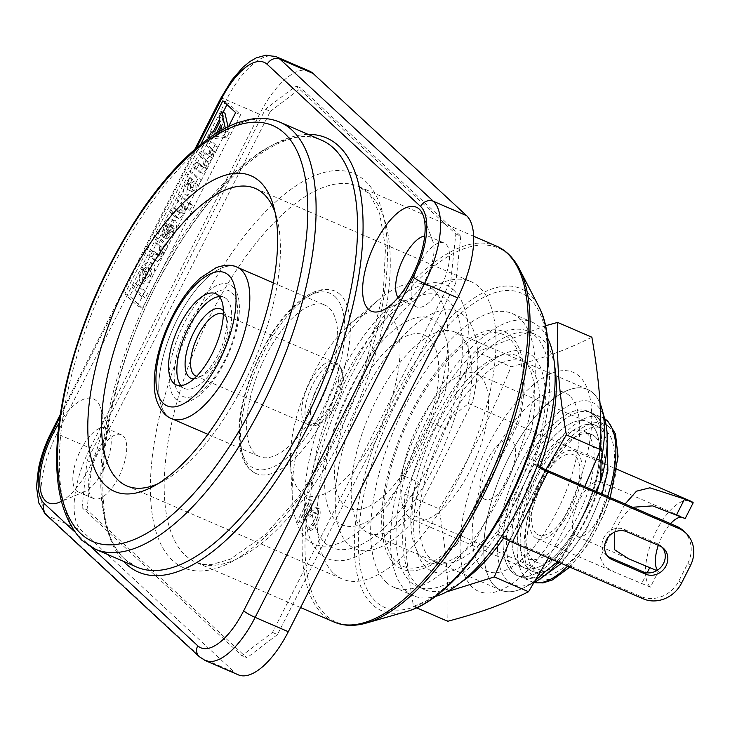 <?xml version="1.0" encoding="UTF-8"?>
<svg xmlns="http://www.w3.org/2000/svg" width="730" height="730" viewBox="0 0 730 730"><rect width="100%" height="100%" fill="white"/><g stroke="black" fill="none" stroke-linecap="round" stroke-linejoin="round"><path stroke-width="0.55" stroke-dasharray="3.65 2.74" d="M141.903 296.736L132.322 287.848L134.84 282.884L144.421 291.772L141.903 296.736M298.689 522.607L300.057 523.209L307.777 518.583C312.038 514.614 315.114 512.871 316.984 513.345C317.888 515.061 317.513 517.771 315.871 521.485C313.809 525.144 311.965 526.622 310.35 525.919L308.206 530.673C311.007 531.422 314.073 528.785 317.404 522.762C320.287 516.32 320.926 511.657 319.32 508.773C317.313 507.633 313.937 509.23 309.191 513.582L303.361 518.227L311.984 501.227L310.314 499.685L298.689 522.607M309.493 71.102A69.578 29.072 -66.6 0 0 259.515 114.236L90.128 448.101A69.578 29.072 -66.6 0 0 81.304 530.336L234.732 672.476A69.578 29.072 -66.6 0 0 238.327 674.848M228.59 126.527L137.587 305.906L124.793 294.062L200.668 144.504M59.057 423.163A56.657 23.67 113.4 0 1 100.348 407.012A56.657 23.67 113.4 0 1 93.586 458.44A56.657 23.67 113.4 0 1 61.247 501.337M76.44 490.742A34.784 14.536 -66.6 0 0 78.238 491.92A34.784 14.536 -66.6 0 0 84.726 491.564A34.784 14.536 -66.6 0 0 105.385 465.758A34.784 14.536 -66.6 0 0 110.02 433.027A34.784 14.536 -66.6 0 0 105.841 428.054A34.784 14.536 -66.6 0 0 79.743 451.897A34.784 14.536 -66.6 0 0 76.44 490.742M91.934 497.44A34.784 14.536 -66.6 0 0 93.732 498.617A34.784 14.536 -66.6 0 0 120.879 472.456A34.784 14.536 -66.6 0 0 121.335 434.751A34.784 14.536 -66.6 0 0 95.238 458.595A34.784 14.536 -66.6 0 0 91.934 497.44M398.042 297.594A34.784 14.536 -66.6 0 0 399.246 299.017A34.784 14.536 -66.6 0 0 401.044 300.194A34.784 14.536 -66.6 0 0 407.532 299.838A34.784 14.536 -66.6 0 0 428.191 274.033A34.784 14.536 -66.6 0 0 432.826 241.302A34.784 14.536 -66.6 0 0 428.647 236.328A34.784 14.536 -66.6 0 0 424.696 235.927M414.74 305.706A34.784 14.536 -66.6 0 0 416.538 306.892A34.784 14.536 -66.6 0 0 443.685 280.721A34.784 14.536 -66.6 0 0 444.141 243.026A34.784 14.536 -66.6 0 0 418.044 266.87A34.784 14.536 -66.6 0 0 414.74 305.706M265.391 109.226L270.365 111.371L92.062 462.811L87.089 460.666L265.391 109.226L296.006 85.93L455.821 233.992L450.775 280.977L272.482 632.417L241.867 655.713L82.052 507.651L87.025 509.805L246.84 657.867L241.867 655.713M82.052 507.651L87.089 460.666M297.028 521.886L298.397 522.488L306.116 517.871C310.378 513.902 313.453 512.159 315.323 512.633C316.227 514.34 315.862 517.059 314.21 520.773C312.148 524.423 310.305 525.901 308.69 525.208L306.554 529.962C309.356 530.701 312.413 528.064 315.743 522.05C318.627 515.599 319.265 510.936 317.659 508.062C315.652 506.912 312.276 508.518 307.531 512.861L301.7 517.515L310.323 500.515L308.653 498.964L297.028 521.886M272.482 632.417L277.455 634.571L455.748 283.13L450.775 280.977M275.027 212.266A162.014 67.698 113.4 0 1 276.67 217.44A162.014 67.698 113.4 0 1 253.155 364.005A162.014 67.698 113.4 0 1 162.525 481.554A162.014 67.698 113.4 0 1 157.625 483.908M333.884 573.506A162.014 67.698 -66.6 0 0 342.26 579.018A162.014 67.698 -66.6 0 0 468.678 457.153A162.014 67.698 -66.6 0 0 470.814 281.57A162.014 67.698 -66.6 0 0 349.259 392.63A162.014 67.698 -66.6 0 0 333.884 573.506M457.236 543.804L519.003 422.059A129.219 53.993 -66.6 0 0 469.755 338.684A129.219 53.993 -66.6 0 0 381.936 511.785A129.219 53.993 -66.6 0 0 457.236 543.804M211.189 149.787L209.382 156.494L205.668 160.646L203.807 167.471L199.691 172.052L198.916 171.897L203.004 173.494L197.994 171.249L193.559 167.143L196.078 162.169L201.644 166.568L203.15 164.752C204.272 161.987 204.126 159.998 202.703 158.766L199.372 155.682L201.891 150.718L205.696 154.24C206.782 155.545 207.858 155.244 208.926 153.346C210.121 150.526 209.994 148.528 208.561 147.35L205.185 144.221L207.703 139.257L214.656 145.69L212.138 150.654L211.189 149.787L214.501 151.219L212.695 157.926L209.382 156.494M212.695 157.926L208.981 162.078L207.128 168.904L203.807 167.471M208.981 162.078L205.668 160.646M207.128 168.904L203.004 173.494L197.994 171.249M201.307 172.681L196.872 168.575L193.559 167.143M196.872 168.575L199.39 163.611L203.369 167.289L200.047 165.856M199.39 163.611L196.078 162.169M203.369 167.289L200.878 166.476L204.966 168L206.462 166.185C207.585 163.42 207.439 161.43 206.024 160.198L202.703 158.766M206.462 166.185L203.15 164.752M206.024 160.198L202.684 157.114L199.372 155.682M202.684 157.114L205.203 152.15L209.017 155.672C210.094 156.977 211.171 156.676 212.248 154.778C213.434 151.968 213.315 149.96 211.882 148.783L208.561 147.35M212.248 154.778L208.926 153.346M211.882 148.783L208.497 145.653L211.025 140.689L217.969 147.122L215.45 152.086L212.138 150.654M217.969 147.122L214.656 145.69M150.818 275.858C152.15 272.655 152.251 270.31 151.119 268.822C149.686 267.937 148.108 268.905 146.374 271.733C145.051 274.936 144.96 277.281 146.1 278.76C147.524 279.645 149.093 278.668 150.818 275.858L147.506 274.425C145.781 277.236 144.202 278.203 142.779 277.327C141.638 275.849 141.73 273.504 143.062 270.301C144.796 267.472 146.374 266.505 147.807 267.39C148.938 268.877 148.838 271.222 147.506 274.425M151.119 268.822L147.807 267.39M146.1 278.76L142.779 277.327L146.1 278.76M146.374 271.733L143.062 270.301M140.269 282.3C138.609 279.499 139.074 275.064 141.666 269.023C144.905 263.348 147.825 261.185 150.426 262.508C152.041 265.255 151.539 269.644 148.911 275.685C145.671 281.178 142.788 283.386 140.269 282.3L143.582 283.733C141.921 280.931 142.386 276.506 144.978 270.456L141.666 269.023M144.978 270.456C148.226 264.78 151.137 262.618 153.738 263.941L149.814 262.07L153.738 263.941C155.362 266.687 154.86 271.076 152.223 277.117C148.984 282.61 146.1 284.819 143.582 283.733M173.174 231.793L174.187 228.499L173.53 226.254L169.506 234.193L166.194 232.761L170.218 224.822L170.866 227.066L169.862 230.361L166.194 232.761L169.761 234.366L173.174 231.793L169.862 230.361M173.53 226.254L170.218 224.822M174.187 228.499L170.866 227.066M172.171 219.21C173.995 221.765 173.731 225.835 171.368 231.419L163.447 237.387L162.562 236.693L169.15 223.708L165.299 226.455L164.579 230.698L161.786 235.407L163.912 225.168L168.831 218.881L172.171 219.21L175.492 220.643C177.317 223.197 177.043 227.267 174.68 232.852L171.368 231.419M174.68 232.852L166.768 238.82L162.562 236.693M165.874 238.126L172.463 225.141L169.15 223.708M172.463 225.141L168.621 227.888L167.891 232.131L164.579 230.698M168.621 227.888L165.299 226.455M167.891 232.131L165.099 236.839L167.225 226.601L163.912 225.168M165.099 236.839L161.786 235.407M154.851 253.702L155.937 254.46L158.665 252.416C160.071 249.195 159.952 246.959 158.328 245.691L155.189 242.78L157.707 237.807L164.651 244.249L162.133 249.213L161.12 248.273L159.103 255.582L154.085 260.026L148.792 255.381L151.311 250.417L154.851 253.702L159.259 255.892L161.987 253.848L158.665 252.416M161.987 253.848C163.383 250.627 163.274 248.392 161.649 247.123L158.328 245.691M161.649 247.123L158.501 244.212L161.02 239.239L157.707 237.807M158.501 244.212L155.189 242.78M161.02 239.239L167.973 245.681L165.445 250.645L164.432 249.706L162.425 257.015L157.397 261.459L153.099 259.369M162.425 257.015L159.103 255.582M156.412 260.802L152.105 256.814L148.792 255.381M152.105 256.814L154.623 251.85L158.173 255.135M154.623 251.85L151.311 250.417M180.949 212.53L175.729 217.157L170.492 212.594L173.019 207.63L177.737 211.782L180.374 209.629C181.688 206.59 181.688 204.455 180.374 203.214L176.888 199.993L179.407 195.029L188.997 203.907L186.478 208.871L182.947 205.605L180.949 212.53L184.261 213.963L179.042 218.589L174.561 216.363M177.874 217.796L173.813 214.027L170.492 212.594M173.813 214.027L176.332 209.063L180 212.466L176.687 211.034M176.332 209.063L173.019 207.63M180 212.466L181.049 213.215L183.695 211.061L180.374 209.629M183.695 211.061C185.009 208.023 185 205.887 183.686 204.646L180.374 203.214M183.686 204.646L180.21 201.425L182.728 196.461L192.319 205.34L189.8 210.313L186.478 208.871M192.319 205.34L188.997 203.907M189.8 210.313L186.269 207.037L184.261 213.963M186.269 207.037L182.947 205.605M225.707 132.678L224.128 126.117L220.615 133.061L225.707 132.678L222.394 131.245L219.347 131.473M220.615 133.061L217.294 131.628M221.327 126.81L223.343 122.85L220.022 121.417M228.034 126.792L229.302 132.431L226.857 137.267L211.992 138.773L214.666 133.508L218.06 133.252L218.945 131.5M218.06 133.252L214.748 131.82M223.343 122.85L222.285 118.479L218.973 117.046M225.342 128.142L225.99 130.999L223.535 135.826L210.495 137.158M229.302 132.431L225.99 130.999M211.992 138.773L209.638 137.76M226.857 137.267L223.535 135.826M222.075 129.904L222.394 131.245M189.243 171.012L192.565 172.444L201.106 180.356L197.793 178.923L195.275 183.887L194.262 182.947L192.428 189.9C189.663 194.326 187.145 195.85 184.863 194.463C183.038 192.017 183.194 188.185 185.32 182.975L189.198 178.257L186.725 175.976L189.243 171.012L197.793 178.923M195.083 188.614L195.229 182.217C193.797 181.168 192.255 181.962 190.585 184.59L190.685 190.913C192.026 191.899 193.496 191.132 195.083 188.614L191.771 187.181C190.183 189.7 188.714 190.466 187.364 189.481L187.272 183.157C188.933 180.529 190.484 179.735 191.917 180.785L191.771 187.181M195.229 182.217L191.917 180.785M190.685 190.913L187.364 189.481L190.685 190.913M190.585 184.59L187.272 183.157M201.106 180.356L198.587 185.329L197.575 184.38L195.75 191.333L192.428 189.9M197.575 184.38L194.262 182.947M195.75 191.333C192.985 195.759 190.457 197.282 188.176 195.895C186.36 193.45 186.515 189.618 188.641 184.407L185.32 182.975M188.176 195.895L184.863 194.463M188.641 184.407L192.51 179.689L189.198 178.257M192.51 179.689L190.046 177.408L186.725 175.976M222.86 100.767L227.833 102.912L226.984 104.591M223.052 112.347L219.52 119.309M213.105 131.938L192.565 172.444M124.793 294.062L129.767 296.207L142.56 308.051L240.617 114.765L227.833 102.912M190.046 177.408L129.767 296.207M222.285 118.479L224.977 113.187M145.224 298.168L135.634 289.281L138.153 284.317L147.743 293.204L145.224 298.168M167.225 226.601L172.152 220.323L175.492 220.643M215.45 152.086L214.501 151.219M137.587 305.906L142.56 308.051M235.644 112.612L240.617 114.765M472.584 401.993L410.817 523.739A129.219 53.993 113.4 0 1 335.517 491.719A129.219 53.993 113.4 0 1 423.327 318.627A129.219 53.993 113.4 0 1 472.584 401.993M455.821 233.992L460.794 236.137L300.979 88.075L296.006 85.93M270.365 111.371L300.979 88.075M87.025 509.805L92.062 462.811M277.455 634.571L246.84 657.867M460.794 236.137L455.748 283.13M226.565 298.944A49.695 20.768 113.4 0 1 221.847 354.433A49.695 20.768 113.4 0 1 184.562 388.497A49.695 20.768 113.4 0 1 180.885 385.613A49.695 20.768 113.4 0 0 184.562 388.497A49.695 20.768 113.4 0 0 221.847 354.433A49.695 20.768 113.4 0 0 226.565 298.944A49.695 20.768 113.4 0 0 223.991 297.256A49.695 20.768 113.4 0 1 226.565 298.944M219.383 296.553A49.695 20.768 113.4 0 1 223.991 297.256A49.695 20.768 113.4 0 0 219.383 296.553M329.139 307.932A82.499 34.474 113.4 0 1 321.31 400.031A82.499 34.474 113.4 0 1 259.415 456.579A82.499 34.474 113.4 0 1 260.5 367.181A82.499 34.474 113.4 0 1 324.877 305.122A82.499 34.474 113.4 0 1 329.139 307.932A82.499 34.474 113.4 0 1 321.31 400.031A82.499 34.474 113.4 0 1 259.415 456.579A82.499 34.474 113.4 0 1 260.5 367.181A82.499 34.474 113.4 0 1 324.877 305.122A82.499 34.474 113.4 0 1 329.139 307.932M237.013 267.153A82.499 34.474 -66.6 0 0 172.636 329.203A82.499 34.474 -66.6 0 0 171.55 418.609A82.499 34.474 -66.6 0 1 172.636 329.203A82.499 34.474 -66.6 0 1 237.013 267.153M581.199 519.997A89.462 37.376 113.4 0 1 516.94 575.459A89.462 37.376 113.4 0 1 518.117 478.515A89.462 37.376 113.4 0 1 587.924 411.227A89.462 37.376 113.4 0 1 592.55 414.275A89.462 37.376 113.4 0 1 581.199 519.997L561.771 558.295L557.683 561.845L561.771 558.295A99.399 41.537 -66.6 0 1 558.468 562.191A99.399 41.537 -66.6 0 0 561.771 558.295L581.199 519.997A89.462 37.376 113.4 0 1 516.94 575.459A89.462 37.376 113.4 0 1 518.117 478.515A89.462 37.376 113.4 0 1 587.924 411.227A89.462 37.376 113.4 0 1 592.55 414.275A89.462 37.376 113.4 0 1 581.199 519.997L595.744 491.336L581.199 519.997M595.233 436.859A69.578 29.072 113.4 0 1 588.635 514.54A69.578 29.072 113.4 0 1 536.431 562.228A69.578 29.072 113.4 0 1 537.344 486.828A69.578 29.072 113.4 0 1 591.638 434.496A69.578 29.072 113.4 0 1 595.233 436.859M428.966 421.621L401.856 475.066A94.425 39.456 113.4 0 1 334.541 472.401A94.425 39.456 113.4 0 1 402.86 337.734A94.425 39.456 113.4 0 1 428.966 421.621L445.546 428.793L451.423 417.213L468.468 403.526A109.336 45.689 -66.6 0 0 454.89 332.077A109.336 45.689 -66.6 0 0 369.572 414.321A109.336 45.689 -66.6 0 0 368.139 532.809L500.762 590.132A109.336 45.689 113.4 0 0 524.916 587.221L534.25 582.312L524.916 587.221A109.336 45.689 113.4 0 0 535.491 580.24A109.336 45.689 113.4 0 1 524.916 587.221A109.336 45.689 113.4 0 1 502.204 471.635A109.336 45.689 113.4 0 1 601.949 408.982M604.978 419.905A99.399 41.537 -66.6 0 0 514.303 476.873A99.399 41.537 -66.6 0 0 534.953 581.947A99.399 41.537 -66.6 0 1 514.303 476.873A99.399 41.537 -66.6 0 1 604.978 419.905M586.947 433.273A69.578 29.072 113.4 0 1 580.341 510.954A69.578 29.072 113.4 0 1 528.146 558.651A69.578 29.072 113.4 0 1 529.058 483.242A69.578 29.072 113.4 0 1 583.352 430.91A69.578 29.072 113.4 0 1 586.947 433.273M591.409 424.495A79.515 33.224 113.4 0 1 560.065 550.438A79.515 33.224 113.4 0 1 515.772 509.403A79.515 33.224 113.4 0 1 591.409 424.495M223.371 314.374A33.799 14.126 113.4 0 1 227.121 320.059A33.799 14.126 113.4 0 1 222.212 350.628A33.799 14.126 113.4 0 1 203.305 375.147A33.799 14.126 113.4 0 1 196.598 376.315M193.961 378.824A37.768 15.786 -66.6 0 0 199.29 377.264A37.768 15.786 -66.6 0 0 220.423 349.852A37.768 15.786 -66.6 0 0 225.908 315.688A37.768 15.786 -66.6 0 0 223.389 310.734M305.176 422.907A33.799 14.126 -66.6 0 0 306.919 424.057A33.799 14.126 -66.6 0 0 333.291 398.635A33.799 14.126 -66.6 0 0 333.738 362.016A33.799 14.126 -66.6 0 0 308.379 385.175A33.799 14.126 -66.6 0 0 305.176 422.907M231.793 292.639A57.652 24.09 113.4 0 1 209.063 383.943A57.652 24.09 113.4 0 1 176.952 354.196A57.652 24.09 113.4 0 1 231.793 292.639M520.089 565.066A79.515 33.224 -66.6 0 0 595.716 480.148A79.515 33.224 -66.6 0 0 551.433 439.122A79.515 33.224 -66.6 0 0 520.089 565.066M536.13 533.438A43.736 18.277 113.4 0 1 553.377 464.171A43.736 18.277 113.4 0 1 577.731 486.737A43.736 18.277 113.4 0 1 536.13 533.438M433.365 289.764A141.145 58.975 113.4 0 1 396.445 489.054A141.145 58.975 113.4 0 1 292.365 498.59A141.145 58.975 113.4 0 1 378.049 300.331A141.145 58.975 113.4 0 1 433.365 289.764M389.774 315.926A99.399 41.537 113.4 0 1 363.777 456.259A99.399 41.537 113.4 0 1 290.476 462.984A99.399 41.537 113.4 0 1 350.82 323.363A99.399 41.537 113.4 0 1 389.774 315.926M340.034 294.427A99.399 41.537 -66.6 0 0 334.897 291.042A99.399 41.537 -66.6 0 0 257.334 365.812A99.399 41.537 -66.6 0 0 256.029 473.524A99.399 41.537 -66.6 0 0 330.599 405.396A99.399 41.537 -66.6 0 0 340.034 294.427M232.806 286.644A63.61 26.581 113.4 0 1 207.731 387.402A63.61 26.581 113.4 0 1 172.298 354.579A63.61 26.581 113.4 0 1 232.806 286.644M606.329 430.937A79.515 33.224 113.4 0 1 598.773 519.714A79.515 33.224 113.4 0 1 539.123 574.218A79.515 33.224 113.4 0 1 540.163 488.051A79.515 33.224 113.4 0 1 602.214 428.236A79.515 33.224 113.4 0 1 606.329 430.937M369.909 539.506A137.167 57.314 -66.6 0 0 458.942 319.567A137.167 57.314 -66.6 0 0 331.082 406.017A137.167 57.314 -66.6 0 0 369.909 539.506M541.258 570.486L412.085 514.659L412.56 493.808L418.436 482.229L401.856 475.066M468.468 403.526L596.748 458.969M500.762 590.132A109.336 45.689 113.4 0 1 502.204 471.635A109.336 45.689 113.4 0 1 587.522 389.4A109.336 45.689 113.4 0 1 599.978 403.279M368.139 532.809A109.336 45.689 -66.6 0 0 412.085 514.659M480.331 376.488A79.515 33.224 113.4 0 1 472.775 465.256A79.515 33.224 113.4 0 1 413.125 519.769A79.515 33.224 113.4 0 1 414.166 433.593A79.515 33.224 113.4 0 1 476.215 373.778A79.515 33.224 113.4 0 1 480.331 376.488M656.827 570.605L658.423 571.298L650.403 587.112L615.417 572.548L604.595 566.498L600.407 557.839L612.534 526.905L625.072 504.01M632.582 507.259L626.933 511.767L621.732 518.254L614.423 532.161M658.423 571.298A29.82 12.456 113.4 0 1 657.474 570.194M658.296 545.346A29.82 12.456 113.4 0 1 670.542 523.665M681.829 517.132A29.82 12.456 113.4 0 1 683.627 517.561A29.82 12.456 113.4 0 1 685.169 518.574M602.277 482.749A29.82 12.456 113.4 0 1 599.449 516.046A29.82 12.456 113.4 0 1 577.074 536.486A29.82 12.456 113.4 0 1 577.466 504.165A29.82 12.456 113.4 0 1 600.735 481.736A29.82 12.456 113.4 0 1 602.277 482.749M650.403 587.112A47.715 19.938 113.4 0 1 654.929 533.849A47.715 19.938 113.4 0 1 690.726 501.145M577.138 452.609A47.715 19.938 113.4 0 1 572.612 505.872A47.715 19.938 113.4 0 1 536.815 538.576A47.715 19.938 113.4 0 1 537.444 486.873A47.715 19.938 113.4 0 1 574.674 450.985A47.715 19.938 113.4 0 1 577.138 452.609M341.394 370.721A29.875 12.483 113.4 0 1 342.717 373.714A29.875 12.483 113.4 0 1 338.419 400.852A29.875 12.483 113.4 0 1 321.601 422.579A29.875 12.483 113.4 0 1 314.785 423.163L309.693 425.216A33.799 14.126 -66.6 0 0 317.587 424.65A33.799 14.126 -66.6 0 0 336.603 400.067A33.799 14.126 -66.6 0 0 341.476 369.371A33.799 14.126 -66.6 0 0 339.842 365.794L341.394 370.721M312.531 421.073A29.875 12.483 113.4 0 1 317.358 387A29.875 12.483 113.4 0 1 339.131 368.632L337.598 363.713A33.799 14.126 -66.6 0 0 312.778 384.4A33.799 14.126 -66.6 0 0 307.449 423.144L312.531 421.073M483.233 498.252A32.302 13.496 -66.6 0 0 513.957 463.76A32.302 13.496 -66.6 0 0 495.971 447.088A32.302 13.496 -66.6 0 0 483.233 498.252M453.503 289.901A149.093 62.296 113.4 0 1 394.738 526.056A149.093 62.296 113.4 0 1 311.692 449.123A149.093 62.296 113.4 0 1 453.503 289.901M388.734 504.631A112.32 46.93 113.4 0 1 324.959 474.299A112.32 46.93 113.4 0 1 400.715 324.978A112.32 46.93 113.4 0 1 444.643 394.428L388.734 504.631M386.097 582.148A149.093 62.296 -66.6 0 0 393.808 587.212A149.093 62.296 -66.6 0 0 510.142 475.075A149.093 62.296 -66.6 0 0 512.113 313.498A149.093 62.296 -66.6 0 0 400.25 415.698A149.093 62.296 -66.6 0 0 386.097 582.148M455.657 543.202L518.017 420.288A126.235 52.752 -66.6 0 0 468.888 341.576A126.235 52.752 -66.6 0 0 383.615 509.649A126.235 52.752 -66.6 0 0 455.657 543.202M547.409 337.616A149.093 62.296 -66.6 0 0 532.006 322.094A149.093 62.296 -66.6 0 0 420.142 424.294A149.093 62.296 -66.6 0 0 405.99 590.743A149.093 62.296 -66.6 0 0 413.7 595.817A149.093 62.296 -66.6 0 0 435.564 596.401M530.856 431.685A112.32 46.93 -66.6 0 0 486.919 362.235A112.32 46.93 -66.6 0 0 411.163 511.557A112.32 46.93 -66.6 0 0 474.947 541.888L530.856 431.685M497.906 533.831L498.49 534.369L534.15 464.079L533.566 463.541A139.156 58.145 -66.6 0 0 528.064 331.219A139.156 58.145 -66.6 0 0 419.476 435.883A139.156 58.145 -66.6 0 0 417.642 586.692A139.156 58.145 -66.6 0 0 497.906 533.831L505.123 537.234A3.979 0.529 26.9 0 0 509.723 539.853L640.694 596.456A29.82 26.8 132.8 0 0 678.927 580.852L687.842 563.277A29.82 26.8 132.8 0 0 683.243 530.655M498.49 534.369A11.926 1.579 26.9 0 0 501.473 536.55M662.238 547.336A15.905 14.29 132.8 0 0 661.042 546.067A15.905 14.29 132.8 0 0 657.365 543.677L624.205 529.341A15.905 14.29 132.8 0 0 605.061 535.592A15.905 14.29 132.8 0 0 606.265 555.065A15.905 14.29 132.8 0 0 607.625 556.169M534.15 464.079A11.926 1.579 26.9 0 0 537.043 466.205M509.723 539.853L545.383 469.563M540.784 466.954L505.123 537.234M554.654 366.068A139.156 58.145 -66.6 0 0 534.688 334.084A139.156 58.145 -66.6 0 0 426.11 438.748A139.156 58.145 -66.6 0 0 424.276 589.557A139.156 58.145 -66.6 0 0 461.25 582.175M503.7 537.9A139.156 58.145 -66.6 0 0 504.539 536.696M528.52 365.173A109.336 45.689 -66.6 0 0 424.522 481.937A109.336 45.689 -66.6 0 0 485.423 538.357A109.336 45.689 -66.6 0 0 528.52 365.173M533.566 463.541L537.417 465.202M591.875 337.214C565.248 350.363 546.25 357.317 511.091 366.779C487.804 422.935 470.859 456.341 439.04 508.81C446.641 553.659 448.685 580.122 447.755 621.285M548.504 557.884L567.73 522.078L584.739 486.582M564.263 517.415A119.273 49.841 113.4 0 1 460.402 555.42A119.273 49.841 113.4 0 1 553.048 372.811A119.273 49.841 113.4 0 1 564.263 517.415M446.486 591.92L413.518 606.484C405.916 561.635 403.863 535.172 404.794 494.009C428.081 437.854 445.035 404.447 476.854 351.979L511.091 366.779M476.854 351.979L545.474 325.744M404.794 494.009L439.04 508.81M545.803 469.755L527.16 504.539L509.686 541.049M517.844 497.358A119.273 49.841 -66.6 0 0 506.629 352.745A119.273 49.841 -66.6 0 0 413.983 535.355A119.273 49.841 -66.6 0 0 517.844 497.358M413.518 606.484L416.648 607.834M569.582 395.779A97.409 40.707 -66.6 0 0 476.936 499.804A97.409 40.707 -66.6 0 0 531.194 550.064A97.409 40.707 -66.6 0 0 569.582 395.779M199.272 656.653A9.937 8.933 132.8 0 0 201.571 658.15A69.578 29.072 -66.6 0 0 205.166 660.513M45.853 514.513A9.937 8.933 132.8 0 0 48.143 516.01L201.571 658.15L234.732 672.476M91.332 547.199L74.04 531.175M51.31 432.242A9.937 1.314 -153.1 0 1 56.976 433.775A69.578 29.072 -66.6 0 0 48.143 516.01L81.304 530.336M220.688 98.367A9.937 1.314 -153.1 0 1 226.355 99.91L56.976 433.775L90.128 448.101M59.805 417.542L196.635 147.834M276.332 56.767A69.578 29.072 -66.6 0 0 226.355 99.91L259.515 114.236M308.17 134.393A236.566 98.851 -66.6 0 0 141.73 315.844A236.566 98.851 -66.6 0 0 123.625 561.397M172.654 560.604A214.702 89.708 113.4 0 1 257.279 220.542A214.702 89.708 113.4 0 1 376.863 331.329A214.702 89.708 113.4 0 1 172.654 560.604M185.402 555.393A204.756 85.556 -66.6 0 0 195.996 562.356A204.756 85.556 -66.6 0 0 343.073 435.409A204.756 85.556 -66.6 0 0 358.457 186.451A204.756 85.556 -66.6 0 0 204.838 326.803A204.756 85.556 -66.6 0 0 185.402 555.393M333.938 621.978A204.756 85.556 113.4 0 1 336.63 400.077A204.756 85.556 113.4 0 1 496.409 246.074M407.167 611.366A175.428 73.301 113.4 0 1 383.916 420.516A175.428 73.301 113.4 0 1 538.849 306.673M508.062 501.41A171.368 71.604 -66.6 0 0 491.956 293.642A171.368 71.604 -66.6 0 0 358.85 556.014A171.368 71.604 -66.6 0 0 508.062 501.41M519.404 268.978A203.852 85.182 -66.6 0 0 339.368 401.263A203.852 85.182 -66.6 0 0 366.387 623.037M124.848 559.216A232.587 97.19 113.4 0 1 146.922 299.555A232.587 97.19 113.4 0 1 321.419 140.124C286.835 121.965 218.005 173.411 168.639 262.581C102.072 374.964 82.727 526.795 125.761 559.819L136.875 567.128A232.587 97.19 113.4 0 1 124.848 559.216M279.973 122.211A232.587 97.19 -66.6 0 0 105.476 281.643A232.587 97.19 -66.6 0 0 83.393 541.304A232.587 97.19 -66.6 0 0 95.429 549.216M596.821 491.801A89.462 37.376 113.4 0 1 520.253 576.892A89.462 37.376 113.4 0 1 521.43 479.948A89.462 37.376 113.4 0 1 591.236 412.66A89.462 37.376 113.4 0 1 595.862 415.708A89.462 37.376 113.4 0 1 598.883 485.14M599.695 428.072A79.515 33.224 -66.6 0 0 524.058 512.989A79.515 33.224 -66.6 0 0 568.351 554.024A79.515 33.224 -66.6 0 0 599.695 428.072M334.933 296.508A95.42 39.876 113.4 0 1 297.32 447.645A95.42 39.876 113.4 0 1 244.176 398.407A95.42 39.876 113.4 0 1 334.933 296.508M607.597 496.455A89.462 37.376 113.4 0 1 567.575 566.124M534.123 582.522A89.462 37.376 113.4 0 1 531.029 581.555A89.462 37.376 113.4 0 1 532.207 484.611A89.462 37.376 113.4 0 1 602.013 417.323A89.462 37.376 113.4 0 1 604.668 418.792M608.555 426.548A84.488 35.305 -66.6 0 0 528.192 516.767A84.488 35.305 -66.6 0 0 575.249 560.366A84.488 35.305 -66.6 0 0 608.555 426.548M647.127 572.84L641.779 583.38M690.407 565.65L687.842 563.277M678.927 580.852L681.491 583.215M643.249 598.828L640.694 596.456M626.76 531.714L624.205 529.341M659.92 546.049L657.365 543.677M60.216 414.667L194.791 149.404M110.02 433.027L100.348 407.012M84.726 491.564L59.148 502.349M78.238 491.92L93.732 498.617M105.841 428.054L121.335 434.751M432.826 241.302L423.154 215.277M407.532 299.838L381.954 310.624M401.044 300.194L416.538 306.892M428.647 236.328L444.141 243.026M276.67 217.44L273.64 206.517M162.525 481.554L152.488 486.837M126.737 485.87L342.26 579.018M255.29 188.422L470.814 281.57M300.559 607.552L195.996 562.356L206.207 564.682L211.454 564.582L230.142 559.271L264.716 535.172L298.324 497.376L329.787 448.266L364.462 369.836L383.341 291.881L385.522 247.598L379.618 213.452L370.858 196.434L367.327 192.464L358.457 186.451L473.642 236.228M163.447 237.387L166.768 238.82M155.937 254.46L159.259 255.892M154.085 260.026L157.397 261.459M175.729 217.157L179.042 218.589M177.737 211.782L181.049 213.215M176.277 384.911L184.562 388.497L176.277 384.911M215.706 293.679L223.991 297.256L215.706 293.679M207.868 434.304L259.415 456.579L207.868 434.304M273.33 282.848L324.877 305.122L273.33 282.848M534.086 582.586L516.94 575.459L528.274 578.826L541.395 576.709L545.31 575.003M561.324 563.423L585.889 530.956L602.077 494.073M607.022 432.215L605.581 428.172L598.162 417.204L587.924 411.227L604.65 418.701M528.146 558.651L536.431 562.228M583.352 430.91L591.638 434.496M227.121 320.059L225.908 315.688M203.305 375.147L199.29 377.264M195.841 376.05L306.919 424.057M222.659 314.01L333.738 362.016M290.476 462.984L292.365 498.59M350.82 323.363L378.049 300.331M334.897 291.042C322.359 286.242 307.932 291.973 291.635 308.243C264.287 335.189 240.143 390.833 238.947 429.231C238.272 453.275 243.966 468.039 256.029 473.524M569.856 567.11L588.444 543.777L603.318 515.809L610.225 497.595M454.89 332.077L587.522 389.4M413.125 519.769L539.123 574.218M476.215 373.778L602.214 428.236M577.074 536.486L628.375 558.66M600.735 481.736L683.627 517.561M536.815 538.576L615.417 572.548M574.674 450.985L616.932 469.244M342.717 373.714L341.476 369.371M321.601 422.579L317.587 424.65M393.808 587.212L413.7 595.817M512.113 313.498L532.006 322.094M608.82 557.437L606.265 555.065M663.597 548.44L661.042 546.067M417.642 586.692L424.276 589.557M528.064 331.219L534.688 334.084"/><path stroke-width="1.09" d="M205.166 660.513A69.578 29.072 -66.6 0 0 255.153 617.37A9.937 1.314 -153.1 0 1 243.665 610.827A59.641 24.92 113.4 0 1 197.739 645.776A9.937 8.933 132.8 0 0 199.272 656.653L205.166 660.513L238.327 674.848A69.578 29.072 -66.6 0 0 288.304 631.705L457.683 297.84A69.578 29.072 -66.6 0 0 466.516 215.606L313.088 73.465A69.578 29.072 -66.6 0 0 309.493 71.102L276.332 56.767L266.094 55.142L256.257 57.852L249.806 61.612L242.743 67.443L231.839 80.035L220.688 98.367A9.937 1.314 -153.1 0 0 221.263 99.289A59.641 24.92 113.4 0 1 267.18 64.34A9.937 8.933 -47.2 0 1 279.928 59.13A69.578 29.072 -66.6 0 0 276.332 56.767M200.668 144.504L222.86 100.767L235.644 112.612L228.59 126.527M368.458 309.274A56.657 23.67 113.4 0 1 379.162 235.854A56.657 23.67 113.4 0 1 423.154 215.277A56.657 23.67 113.4 0 1 415.598 268.585A56.657 23.67 113.4 0 1 381.954 310.624A56.657 23.67 113.4 0 1 368.458 309.274M61.247 501.337A56.657 23.67 113.4 0 1 59.148 502.349A56.657 23.67 113.4 0 1 45.652 500.999A56.657 23.67 113.4 0 1 59.057 423.163M424.696 235.927A34.784 14.536 -66.6 0 0 401.5 262.499A34.784 14.536 -66.6 0 0 398.042 297.594M157.625 483.908A162.014 67.698 113.4 0 1 126.737 485.87A162.014 67.698 113.4 0 1 118.36 480.358A162.014 67.698 113.4 0 1 133.736 299.482A162.014 67.698 113.4 0 1 255.29 188.422A162.014 67.698 113.4 0 1 275.027 212.266M105.613 485.56A171.961 71.85 -66.6 0 0 152.488 486.837A171.961 71.85 -66.6 0 0 248.684 362.071A171.961 71.85 -66.6 0 0 273.64 206.517A171.961 71.85 -66.6 0 0 140.908 257.955A171.961 71.85 -66.6 0 0 105.613 485.56M219.347 131.473L217.294 131.628L220.816 124.684L222.075 129.904M210.495 137.158L208.671 137.34L211.344 132.075L214.748 131.82L220.022 121.417L218.973 117.046L221.655 111.754L225.342 128.142M218.945 131.5L221.327 126.81M221.655 111.754L224.977 113.187L228.034 126.792M209.638 137.76L208.671 137.34M226.984 104.591L223.052 112.347M219.52 119.309L213.105 131.938M218.279 295.367A49.695 20.768 113.4 0 1 213.561 350.847A49.695 20.768 113.4 0 1 176.277 384.911A49.695 20.768 113.4 0 1 176.925 331.055A49.695 20.768 113.4 0 1 215.706 293.679A49.695 20.768 113.4 0 1 218.279 295.367A49.695 20.768 113.4 0 1 213.561 350.847A49.695 20.768 113.4 0 1 176.277 384.911A49.695 20.768 113.4 0 1 176.925 331.055A49.695 20.768 113.4 0 1 215.706 293.679A49.695 20.768 113.4 0 1 218.279 295.367M180.885 385.613A49.695 20.768 113.4 0 1 185.219 334.641A49.695 20.768 113.4 0 1 219.383 296.553A49.695 20.768 113.4 0 0 185.219 334.641A49.695 20.768 113.4 0 0 180.885 385.613M171.55 418.609L207.868 434.304L171.55 418.609A82.499 34.474 -66.6 0 0 233.445 362.053A82.499 34.474 -66.6 0 0 241.274 269.954A82.499 34.474 -66.6 0 0 237.013 267.153L273.33 282.848L237.013 267.153C231.729 264.452 224.749 264.634 216.089 267.691L200.202 278.121C191.433 286.096 183.376 296.535 176.021 309.438C156.403 344.277 149.385 383.715 157.607 402.996C161.348 411.437 165.993 416.638 171.55 418.609A82.499 34.474 -66.6 0 0 233.445 362.053A82.499 34.474 -66.6 0 0 241.274 269.954A82.499 34.474 -66.6 0 0 237.013 267.153M544.717 571.982L557.683 561.845L544.717 571.982A109.336 45.689 113.4 0 1 535.491 580.24A109.336 45.689 113.4 0 0 544.717 571.982L541.258 570.486M601.949 408.982A109.336 45.689 113.4 0 1 601.1 460.849L600.626 481.7A99.399 41.537 -66.6 0 0 604.978 419.905L601.949 408.982A109.336 45.689 113.4 0 1 601.1 460.849L600.626 481.7L595.744 491.336L600.626 481.7A99.399 41.537 -66.6 0 0 604.978 419.905L601.949 408.982A109.336 45.689 113.4 0 0 599.978 403.279M534.953 581.947A99.399 41.537 -66.6 0 0 558.468 562.191A99.399 41.537 -66.6 0 1 534.953 581.947L534.25 582.312L534.953 581.947M196.598 376.315A33.799 14.126 113.4 0 1 195.841 376.05A33.799 14.126 113.4 0 1 194.098 374.901A33.799 14.126 113.4 0 1 197.31 337.169A33.799 14.126 113.4 0 1 222.659 314.01A33.799 14.126 113.4 0 1 223.371 314.374M223.389 310.734A37.768 15.786 -66.6 0 0 194.162 331.612A37.768 15.786 -66.6 0 0 188.997 376.981A37.768 15.786 -66.6 0 0 193.961 378.824M596.748 458.969L601.1 460.849M625.072 504.01L636.487 491.18L649.873 487.804L684.567 499.037L693.19 502.76L685.169 518.574L652.602 505.881L632.582 507.259M614.423 532.161L614.322 549.562L628.375 558.66L656.827 570.605M657.474 570.194A29.82 12.456 113.4 0 1 658.296 545.346M670.542 523.665A29.82 12.456 113.4 0 1 681.829 517.132M616.932 469.244L690.726 501.145A47.715 19.938 113.4 0 1 693.19 502.76M435.564 596.401A149.093 62.296 -66.6 0 0 530.044 483.671A149.093 62.296 -66.6 0 0 547.409 337.616M537.043 466.205A11.926 1.579 26.9 0 0 547.938 471.936L678.909 528.538A29.82 26.8 -47.2 0 1 685.798 533.028L683.243 530.655A29.82 26.8 132.8 0 0 676.354 526.175L545.383 469.563A3.979 0.529 26.9 0 1 540.784 466.954L540.2 466.406A139.156 58.145 -66.6 0 0 554.654 366.068M685.798 533.028A29.82 26.8 -47.2 0 1 690.407 565.65L681.491 583.215A29.82 26.8 -47.2 0 1 643.249 598.828L512.277 542.226A11.926 1.579 26.9 0 1 501.473 536.55M612.497 559.828A15.905 14.29 -47.2 0 1 608.82 557.437A15.905 14.29 -47.2 0 1 607.615 537.955A15.905 14.29 -47.2 0 1 626.76 531.714L659.92 546.049A15.905 14.29 -47.2 0 1 663.597 548.44A15.905 14.29 -47.2 0 1 664.802 567.922A15.905 14.29 -47.2 0 1 645.658 574.163L612.497 559.828L609.942 557.464L643.103 571.791A15.905 14.29 132.8 0 0 661.672 566.325A15.905 14.29 132.8 0 0 662.238 547.336M607.625 556.169A15.905 14.29 132.8 0 0 609.942 557.464M461.25 582.175A139.156 58.145 -66.6 0 0 503.7 537.9M537.417 465.202L540.2 466.406M600.589 449.689C601.52 408.526 599.476 382.073 591.875 337.214L557.629 322.423C556.698 363.586 558.751 390.039 566.352 434.888L600.589 449.689L584.739 486.582M416.648 607.834L447.755 621.285C482.913 611.822 501.911 604.869 528.538 591.729L548.504 557.884M545.474 325.744L557.629 322.423M509.686 541.049L494.292 576.928L446.486 591.92M566.352 434.888L545.803 469.755M494.292 576.928L528.538 591.729M74.04 531.175L44.311 503.636A9.937 8.933 132.8 0 0 45.853 514.513L199.272 656.653M197.739 645.776L91.332 547.199M44.311 503.636A59.641 24.92 113.4 0 1 51.885 433.155A9.937 1.314 -153.1 0 1 51.31 432.242C45.16 444.433 40.853 456.734 38.371 469.153L36.5 486.6L38.763 502.933L45.853 514.513M51.885 433.155L59.805 417.542M196.635 147.834L221.263 99.289M267.18 64.34L420.608 206.481A9.937 8.933 -47.2 0 1 433.355 201.279L279.928 59.13L313.088 73.465M420.608 206.481A59.641 24.92 113.4 0 1 413.043 276.962A9.937 1.314 26.9 0 0 424.531 283.505A69.578 29.072 -66.6 0 0 433.355 201.279L466.516 215.606M288.304 631.705L255.153 617.37L424.531 283.505L457.683 297.84M413.043 276.962L243.665 610.827M123.625 561.397A236.566 98.851 -66.6 0 0 126.372 564.162A236.566 98.851 -66.6 0 0 324.932 390.231A236.566 98.851 -66.6 0 0 308.17 134.393M81.094 533.885A226.629 94.699 113.4 0 1 170.428 174.935A226.629 94.699 113.4 0 1 296.654 291.872A226.629 94.699 113.4 0 1 81.094 533.885M473.642 236.228L496.409 246.074A204.756 85.556 113.4 0 1 481.015 495.031A204.756 85.556 113.4 0 1 333.938 621.978L300.559 607.552M507.615 501.857A175.428 73.301 113.4 0 1 407.167 611.366C439.925 602.414 479.747 558.633 508.354 501.866C545.356 429.997 559.436 344.231 538.849 306.673A175.428 73.301 113.4 0 1 507.615 501.857M407.167 611.366L366.387 623.037A203.852 85.182 -66.6 0 0 483.114 495.789A203.852 85.182 -66.6 0 0 519.404 268.978C513.737 257.973 506.072 250.335 496.409 246.074M279.973 122.211L321.419 140.124A232.587 97.19 113.4 0 1 318.362 392.183A232.587 97.19 113.4 0 1 136.875 567.128L95.429 549.216A232.587 97.19 -66.6 0 0 276.916 374.271A232.587 97.19 -66.6 0 0 279.973 122.211C270.538 118.196 260.181 117.311 248.884 119.565L238.035 122.576C227.906 126.199 217.494 131.929 206.818 139.786C185.028 155.937 163.775 178.95 143.053 208.844C105.686 264.096 79.625 324.275 64.861 389.4C49.786 461.935 55.507 512.268 82.015 540.41L95.429 549.216M598.883 485.14A89.462 37.376 113.4 0 1 596.821 491.801M228.526 275.155A72.562 30.322 113.4 0 1 199.929 390.085A72.562 30.322 113.4 0 1 159.514 352.645A72.562 30.322 113.4 0 1 228.526 275.155M604.668 418.792A89.462 37.376 113.4 0 1 606.639 420.361A89.462 37.376 113.4 0 1 607.597 496.455M567.575 566.124A89.462 37.376 113.4 0 1 534.123 582.522M649.8 567.566L647.127 572.84M684.567 499.037L676.546 514.851M676.354 526.175L678.909 528.538M547.938 471.936L512.277 542.226M645.658 574.163L643.103 571.791M51.31 432.242L60.216 414.667M194.791 149.404L220.688 98.367M538.849 306.673L519.404 268.978M366.387 623.037C354.479 626.449 343.666 626.094 333.938 621.978M545.31 575.003L561.324 563.423M602.077 494.073L607.88 470.485L607.022 432.215M534.086 582.586L543.029 582.923L552.382 579.939L569.856 567.11M610.225 497.595L618.064 456.588L615.472 433.994L607.789 421.11L604.65 418.701"/></g></svg>
